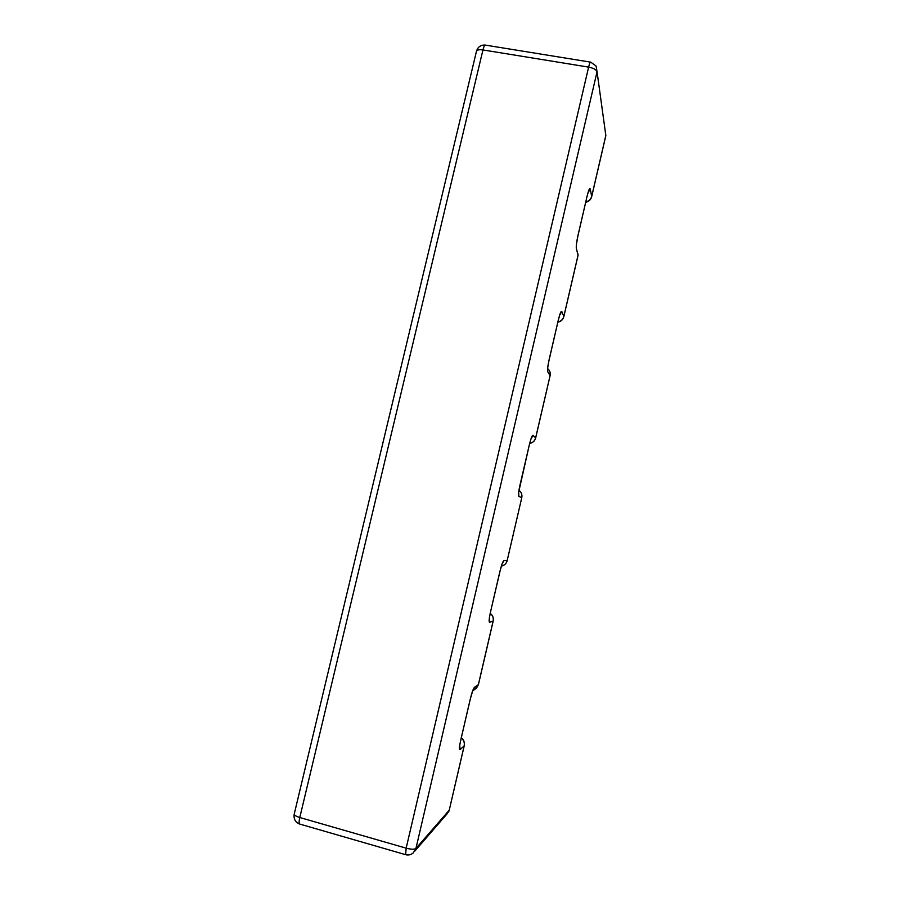 <?xml version="1.0" encoding="UTF-8"?>
<svg xmlns="http://www.w3.org/2000/svg" width="900" height="900" viewBox="0 0 900 900"><rect width="100%" height="100%" fill="white"/><g stroke="black" fill="none" stroke-linecap="round" stroke-linejoin="round"><path stroke-width="1.35" d="M503.944 560.576C502.886 561.217 501.559 564.817 499.928 571.399L490.511 611.955C489.082 618.525 488.779 621.967 489.611 622.283L493.132 621.09L478.361 684.72L474.525 687.229C473.299 688.579 471.859 692.629 470.205 699.356L460.676 740.374C459.248 746.955 459.034 750.038 460.035 749.644L464.164 745.864L449.235 810.202L415.935 848.452L597.049 71.752L605.835 135.484L591.705 196.391L590.231 189.023C589.68 187.594 588.645 189.945 587.115 196.099L578.014 235.305C576.574 241.875 576.034 246.341 576.371 248.704L578.126 254.903L563.827 316.474L561.791 311.501C561.071 310.736 559.935 313.504 558.382 319.793L549.169 359.438C547.74 366.019 547.279 370.147 547.774 371.846L550.102 375.637L535.646 437.884L533.025 435.341C532.148 435.274 530.91 438.457 529.324 444.881L520.009 484.988C518.569 491.558 518.186 495.349 518.861 496.361L521.775 497.689L507.161 560.621L503.944 560.576L502.155 563.94M299.779 824.085L299.7 824.051C298.912 823.489 298.946 821.306 299.79 817.515L482.951 49.939L588.623 67.117L406.159 848.16L299.79 817.515C296.224 816.413 294.368 815.299 294.21 814.163L294.255 813.938M597.049 71.752L596.07 66.015L590.771 62.167C590.265 61.695 589.545 63.349 588.623 67.117C593.482 68.108 596.295 69.66 597.049 71.752M605.194 130.804L605.768 135.956L591.716 196.515M476.426 51.446L294.21 814.163C293.524 819.023 295.358 822.33 299.7 824.051L405.585 854.674C408.375 855.416 410.929 854.831 413.224 852.93L415.935 848.452C414.394 849.533 411.131 849.442 406.159 848.16L405.63 854.696M464.22 745.796L449.235 810.202L446.884 814.084L414.866 851.04M485.1 45.068C480.791 44.843 477.923 46.867 476.494 51.131C477.225 49.837 479.374 49.444 482.951 49.939C483.907 46.226 484.808 44.64 485.651 45.157L590.423 62.111M461.272 738.023C463.781 740.048 464.749 742.669 464.164 745.864L464.265 745.605C464.805 742.399 463.815 739.811 461.306 737.854M460.035 749.644L459.754 745.222M460.676 740.374L470.261 699.3M470.205 699.356L472.77 690.592M474.525 687.229L472.793 690.548M493.178 621.067L478.44 684.54L474.93 689.344L472.781 690.773M493.132 621.09L493.2 620.977C493.729 617.85 492.75 615.319 490.241 613.384C492.728 615.386 493.695 617.94 493.132 621.09M489.611 622.283L489.364 618.041M490.511 611.955L499.984 571.387M499.928 571.399L502.076 563.951M519.007 490.275C521.404 492.188 522.326 494.651 521.775 497.689L507.161 560.621C506.396 563.411 504.641 565.189 501.885 565.965L501.435 566.066M518.861 496.361L518.67 492.401M529.324 444.881L518.738 491.895M533.025 435.341L531.101 438.84M529.729 443.407C532.822 442.822 534.803 441.022 535.669 437.996L535.646 437.884C534.791 440.91 532.822 442.733 529.74 443.374M547.808 368.741C549.866 370.598 550.62 372.892 550.102 375.637L535.68 437.918M547.774 371.846L547.661 368.19M549.169 359.438L547.762 367.335M558.382 319.793L549.202 359.516M561.791 311.501L559.721 315.124M557.887 322.132C560.959 321.559 562.928 319.759 563.805 316.744L563.827 316.474C562.972 319.478 561.004 321.311 557.921 321.986M576.36 248.636L578.081 255.24L563.85 316.553M576.371 248.704L576.337 245.374M578.014 235.305L576.45 244.215M587.115 196.099L578.025 235.417M590.231 189.023L588.06 192.746M585.742 202.241C588.78 201.645 590.749 199.822 591.649 196.796L591.705 196.391C590.85 199.361 588.893 201.206 585.81 201.915M459.686 745.425L460.744 740.306M489.375 617.906L490.556 611.933M501.457 565.976L501.885 565.965C504.664 565.2 506.441 563.423 507.206 560.621M529.358 444.926L531.079 438.626M558.405 319.882L559.811 314.606M587.137 196.234L588.251 191.857M550.125 375.694L550.283 374.029M521.809 497.7L521.719 494.246M476.392 688.241L478.418 684.675M448.571 811.98L449.303 810.113"/></g></svg>
